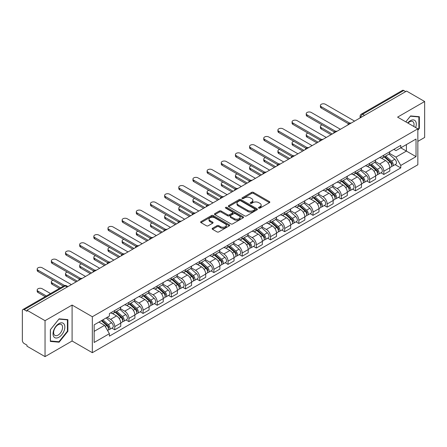 <?xml version="1.0" encoding="UTF-8"?>
<svg xmlns="http://www.w3.org/2000/svg" width="447" height="447" viewBox="0 0 447 447"><rect width="100%" height="100%" fill="white"/><g stroke="black" fill="none" stroke-linecap="round" stroke-linejoin="round"><path stroke-width="0.67" d="M258.746 208.118A0.883 0.508 0 0 0 259.992 208.118L269.457 202.653A1.263 0.726 0 0 0 269.826 202.139A1.263 0.726 0 0 0 269.457 201.625L253.421 192.366A1.263 0.726 0 0 0 251.639 192.366L242.173 197.831A0.883 0.508 0 0 0 241.916 198.189A0.883 0.508 0 0 0 242.173 198.552A0.883 0.508 0 0 0 243.419 198.552L244.643 197.842A4.034 2.33 0 0 1 250.348 197.842L251.683 198.613A4.034 2.33 0 0 1 252.862 200.262A4.034 2.33 0 0 1 251.683 201.91L250.46 202.614A0.883 0.508 0 0 0 250.203 202.977A0.883 0.508 0 0 0 250.46 203.335A0.883 0.508 0 0 0 251.706 203.335L252.929 202.625A4.034 2.33 0 0 1 258.634 202.625L259.97 203.396A4.034 2.33 0 0 1 261.149 205.044A4.034 2.33 0 0 1 259.97 206.693L258.746 207.397A0.883 0.508 0 0 0 258.489 207.76A0.883 0.508 0 0 0 258.746 208.118L258.746 207.397M212.526 228.272A1.263 0.726 0 0 0 212.157 228.786A1.263 0.726 0 0 0 212.526 229.3L217.024 231.898A1.263 0.726 0 0 0 218.806 231.898L229.322 225.824A1.263 0.726 0 0 0 229.691 225.31A1.263 0.726 0 0 0 229.322 224.796L213.28 215.538A1.263 0.726 0 0 0 211.498 215.538L200.988 221.611A1.263 0.726 0 0 0 200.619 222.125A1.263 0.726 0 0 0 200.988 222.64L206.425 225.774A1.263 0.726 0 0 0 208.201 225.774L212.705 223.176A1.263 0.726 0 0 0 213.074 222.662A1.263 0.726 0 0 0 212.705 222.148L210.006 220.594A3.369 1.944 0 0 1 209.023 219.214A3.369 1.944 0 0 1 211.101 217.421A3.369 1.944 0 0 1 214.772 217.84L225.333 223.936A3.369 1.944 0 0 1 226.322 225.31A3.369 1.944 0 0 1 224.238 227.11A3.369 1.944 0 0 1 220.567 226.69L218.806 225.674A1.263 0.726 0 0 0 217.024 225.674L212.526 228.272L212.526 229.3M92.333 316.744L72.096 305.055L45.041 320.672L26.982 310.246L406.586 91.082L424.65 101.508L397.601 117.125L417.844 128.814L92.333 316.744L92.333 352.694L417.844 164.764L417.844 128.814M244.732 215.901A1.263 0.726 0 0 0 246.515 215.901L257.031 209.827A1.263 0.726 0 0 0 257.399 209.313A1.263 0.726 0 0 0 257.031 208.799L240.994 199.541A1.263 0.726 0 0 0 239.212 199.541L228.696 205.609A1.263 0.726 0 0 0 228.328 206.123A1.263 0.726 0 0 0 228.696 206.637L244.732 215.901M225.975 208.308A0.883 0.508 0 0 1 226.869 208.436L243.157 217.84L232.663 223.897A1.263 0.726 0 0 1 230.881 223.897L214.839 214.638L214.839 213.61A1.263 0.726 0 0 0 214.471 214.124A1.263 0.726 0 0 0 214.839 214.638M214.839 213.61L219.343 211.012A1.263 0.726 0 0 1 221.125 211.012L227.629 214.767A1.263 0.726 0 0 0 229.412 214.767L232.395 213.046A1.263 0.726 0 0 0 232.764 212.532A1.263 0.726 0 0 0 232.395 212.018L225.623 208.106A0.883 0.508 0 0 1 225.366 207.743A0.883 0.508 0 0 1 225.908 207.274A0.883 0.508 0 0 1 226.869 207.386L243.174 216.801A1.263 0.726 0 0 1 243.542 217.315A1.263 0.726 0 0 1 243.174 217.829L243.174 216.801M45.041 320.672L45.041 356.622L26.982 346.196L26.982 345.145L24.166 343.525A2.565 1.481 -120 0 1 22.35 340.379L22.35 310.715A2.565 1.481 -120 0 1 22.881 309.542L63.999 285.801A2.565 1.481 60 0 1 65.284 285.929L24.166 309.665A2.565 1.481 -120 0 0 22.881 309.542M417.844 141.392L424.65 137.458L424.65 101.508M45.041 356.622L72.096 341.005L92.333 352.694M26.982 310.246L26.982 311.291L24.166 309.665M364.556 115.343L362.651 114.242A2.565 1.481 60 0 0 361.372 114.114L402.49 90.378A2.565 1.481 60 0 1 403.775 90.501L362.651 114.242A2.565 1.481 120 0 0 360.835 117.388L360.835 117.494M405.68 91.601L403.775 90.501M383.8 155.17A5.906 3.408 60 0 1 382.582 157.825L388.572 154.366A5.906 3.408 -120 0 0 389.795 151.712M375.301 161.529L379.626 164.032A5.906 3.408 60 0 1 383.805 171.262L389.795 167.804A5.906 3.408 -120 0 0 385.616 160.574L381.33 158.093M389.795 167.804L389.795 171L383.805 174.459L380.928 172.799M382.582 157.825A5.906 3.408 60 0 1 379.671 157.556M383.805 171.262L383.805 174.459M369.641 163.351A5.906 3.408 60 0 1 368.417 165.999L374.413 162.54A5.906 3.408 -120 0 0 375.631 159.892M366.769 180.974L369.641 182.633L375.631 179.174L375.631 175.978A5.906 3.408 -120 0 0 371.457 168.748L367.171 166.273M368.417 165.999A5.906 3.408 60 0 1 365.512 165.731M361.142 169.709L365.467 172.207A5.906 3.408 60 0 1 369.641 179.437L369.641 182.633M355.482 171.525A5.906 3.408 60 0 1 354.259 174.174L360.248 170.715A5.906 3.408 -120 0 0 361.472 168.066M352.61 189.154L355.482 190.808L361.472 187.349L361.472 184.153A5.906 3.408 -120 0 0 357.298 176.923L353.007 174.447M354.259 174.174A5.906 3.408 60 0 1 351.353 173.905M346.978 177.884L351.308 180.381A5.906 3.408 60 0 1 355.482 187.611L355.482 190.808M341.324 179.7A5.906 3.408 60 0 1 340.1 182.348L346.09 178.889A5.906 3.408 -120 0 0 347.313 176.241M338.452 197.328L341.324 198.988L347.313 195.529L347.313 192.327A5.906 3.408 -120 0 0 343.14 185.097L338.848 182.622M340.1 182.348A5.906 3.408 60 0 1 337.189 182.085M332.819 186.058L337.144 188.556A5.906 3.408 60 0 1 341.324 195.786L341.324 198.988M327.159 187.874A5.906 3.408 60 0 1 325.936 190.528L331.931 187.064A5.906 3.408 -120 0 0 333.155 184.415M324.287 205.503L327.159 207.162L333.155 203.703L333.155 200.507A5.906 3.408 -120 0 0 328.975 193.272L324.69 190.796M325.936 190.528A5.906 3.408 60 0 1 323.03 190.26M318.661 194.233L322.985 196.73A5.906 3.408 60 0 1 327.159 203.966L327.159 207.162M313.001 196.049A5.906 3.408 60 0 1 311.777 198.703L317.767 195.244A5.906 3.408 -120 0 0 318.99 192.59M310.129 213.677L313.001 215.337L318.99 211.878L318.99 208.682A5.906 3.408 -120 0 0 314.817 201.446L310.531 198.971M311.777 198.703A5.906 3.408 60 0 1 308.871 198.434M304.496 202.407L308.827 204.905A5.906 3.408 60 0 1 313.001 212.141L313.001 215.337M298.842 204.223A5.906 3.408 60 0 1 297.618 206.877L303.608 203.419A5.906 3.408 -120 0 0 304.832 200.764M295.97 221.852L298.842 223.511L304.832 220.053L304.832 216.856A5.906 3.408 -120 0 0 300.658 209.626L296.367 207.145M297.618 206.877A5.906 3.408 60 0 1 294.713 206.609M290.338 210.582L294.662 213.085A5.906 3.408 60 0 1 298.842 220.315L298.842 223.511M284.678 212.403A5.906 3.408 60 0 1 283.459 215.052L289.449 211.593A5.906 3.408 -120 0 0 290.673 208.945M281.806 230.026L284.678 231.686L290.673 228.227L290.673 225.031A5.906 3.408 -120 0 0 286.493 217.801L282.208 215.325M283.459 215.052A5.906 3.408 60 0 1 280.548 214.783M276.179 218.762L280.504 221.259A5.906 3.408 60 0 1 284.678 228.49L284.678 231.686M270.519 220.578A5.906 3.408 60 0 1 269.295 223.226L275.285 219.768A5.906 3.408 -120 0 0 276.509 217.119M267.647 238.206L270.519 239.86L276.509 236.402L276.509 233.205A5.906 3.408 -120 0 0 272.335 225.975L268.049 223.5M269.295 223.226A5.906 3.408 60 0 1 266.39 222.958M262.015 226.936L266.345 229.434A5.906 3.408 60 0 1 270.519 236.664L270.519 239.86M256.36 228.752A5.906 3.408 60 0 1 255.136 231.401L261.126 227.942A5.906 3.408 -120 0 0 262.35 225.294M253.488 246.381L256.36 248.04L262.35 244.576L262.35 241.38A5.906 3.408 -120 0 0 258.176 234.15L253.885 231.675M255.136 231.401A5.906 3.408 60 0 1 252.231 231.138M247.856 235.111L252.186 237.608A5.906 3.408 60 0 1 256.36 244.839L256.36 248.04M242.201 236.927A5.906 3.408 60 0 1 240.978 239.575L246.967 236.117A5.906 3.408 -120 0 0 248.191 233.468M239.324 254.555L242.201 256.215L248.191 252.756L248.191 249.56A5.906 3.408 -120 0 0 244.012 242.324L239.726 239.849M240.978 239.575A5.906 3.408 60 0 1 238.067 239.313M233.697 243.285L238.022 245.783A5.906 3.408 60 0 1 242.201 253.019L242.201 256.215M228.037 245.101A5.906 3.408 60 0 1 226.813 247.755L232.809 244.297A5.906 3.408 -120 0 0 234.027 241.643M225.165 262.73L228.037 264.389L234.027 260.931L234.027 257.735A5.906 3.408 -120 0 0 229.853 250.499L225.567 248.024M226.813 247.755A5.906 3.408 60 0 1 223.908 247.487M219.538 251.46L223.863 253.957A5.906 3.408 60 0 1 228.037 261.193L228.037 264.389M213.878 253.276A5.906 3.408 60 0 1 212.655 255.93L218.644 252.471A5.906 3.408 -120 0 0 219.868 249.817M211.006 270.904L213.878 272.564L219.868 269.105L219.868 265.909A5.906 3.408 -120 0 0 215.694 258.673L211.403 256.198M212.655 255.93A5.906 3.408 60 0 1 209.749 255.662M205.374 259.634L209.704 262.138A5.906 3.408 60 0 1 213.878 269.368L213.878 272.564M199.72 261.456A5.906 3.408 60 0 1 198.496 264.104L204.486 260.646A5.906 3.408 -120 0 0 205.709 257.997M196.848 279.079L199.72 280.738L205.709 277.28L205.709 274.084A5.906 3.408 -120 0 0 201.536 266.853L197.244 264.378M198.496 264.104A5.906 3.408 60 0 1 195.59 263.836M191.215 267.814L195.54 270.312A5.906 3.408 60 0 1 199.72 277.542L199.72 280.738M185.555 269.63A5.906 3.408 60 0 1 184.337 272.279L190.327 268.82A5.906 3.408 -120 0 0 191.551 266.172M182.683 287.259L185.555 288.913L191.551 285.454L191.551 282.258A5.906 3.408 -120 0 0 187.371 275.028L183.086 272.553M184.337 272.279A5.906 3.408 60 0 1 181.426 272.011M177.057 275.989L181.381 278.487A5.906 3.408 60 0 1 185.555 285.717L185.555 288.913M171.397 277.805A5.906 3.408 60 0 1 170.173 280.453L176.163 276.995A5.906 3.408 -120 0 0 177.386 274.346M168.525 295.433L171.397 297.087L177.386 293.629L177.386 290.433A5.906 3.408 -120 0 0 173.212 283.202L168.927 280.727M170.173 280.453A5.906 3.408 60 0 1 167.267 280.191M162.892 284.163L167.223 286.661A5.906 3.408 60 0 1 171.397 293.891L171.397 297.087M157.238 285.979A5.906 3.408 60 0 1 156.014 288.628L162.004 285.169A5.906 3.408 -120 0 0 163.228 282.521M154.366 303.608L157.238 305.267L163.228 301.809L163.228 298.607A5.906 3.408 -120 0 0 159.054 291.377L154.763 288.902M156.014 288.628A5.906 3.408 60 0 1 153.109 288.365M148.734 292.338L153.064 294.836A5.906 3.408 60 0 1 157.238 302.071L157.238 305.267M143.074 294.154A5.906 3.408 60 0 1 141.855 296.808L147.845 293.349A5.906 3.408 -120 0 0 149.069 290.695M140.202 311.782L143.074 313.442L149.069 309.983L149.069 306.787A5.906 3.408 -120 0 0 144.889 299.551L140.604 297.076M141.855 296.808A5.906 3.408 60 0 1 138.944 296.54M134.575 300.513L138.9 303.01A5.906 3.408 60 0 1 143.074 310.246L143.074 313.442M128.915 302.328A5.906 3.408 60 0 1 127.691 304.983L133.687 301.524A5.906 3.408 -120 0 0 134.905 298.87M126.043 319.957L128.915 321.616L134.905 318.158L134.905 314.962A5.906 3.408 -120 0 0 130.731 307.726L126.445 305.251M127.691 304.983A5.906 3.408 60 0 1 124.786 304.714M120.416 308.687L124.741 311.185A5.906 3.408 60 0 1 128.915 318.42L128.915 321.616M114.756 310.509A5.906 3.408 60 0 1 113.532 313.157L119.522 309.698A5.906 3.408 -120 0 0 120.746 307.05M111.884 328.132L114.756 329.791L120.746 326.332L120.746 323.136A5.906 3.408 -120 0 0 116.572 315.906L112.281 313.431M113.532 313.157A5.906 3.408 60 0 1 110.627 312.889M107.129 317.37L110.582 319.365A5.906 3.408 60 0 1 114.756 326.595L114.756 329.791M393.835 149.382L395.964 150.611L416.028 139.034L406.407 144.588L406.407 151.086L395.964 157.115L389.46 153.355M94.149 331.361L104.587 325.338L109.398 333.669L94.149 342.475L94.149 324.863L109.398 316.063L109.398 313.598L400.775 145.376L400.775 147.834L416.028 156.64L400.775 165.446L395.964 157.115M416.028 139.034L416.028 156.64M109.398 333.669L109.398 336.133L400.775 167.91L400.775 165.446M417.844 130.25L419.342 128.39L419.342 116.712L410.581 115.929L405.809 121.863L410.396 116.186L418.884 116.946L418.884 128.261L417.844 129.557M72.096 305.055L72.096 341.005M50.355 341.424L59.11 342.206L67.871 331.305L67.871 319.627L59.11 318.845L50.355 329.741L50.355 341.424M104.587 325.338L98.96 322.086M395.092 164.625L400.775 167.91M418.884 128.127L419.342 128.39M58.188 341.67L59.11 342.206M67.419 331.048L67.871 331.305M259.098 208.241L259.97 207.738A4.034 2.33 0 0 0 261.149 206.095L261.149 205.044M252.862 200.262L252.862 201.306A4.034 2.33 0 0 1 251.683 202.955L250.812 203.458M269.44 202.664L253.421 193.411A1.263 0.726 0 0 0 251.639 193.411L242.525 198.675M257.031 208.799L257.031 209.827L240.994 200.591A1.263 0.726 0 0 0 239.212 200.591L228.713 206.648M254.801 209.677A0.883 0.508 0 0 0 255.058 209.313A0.883 0.508 0 0 0 254.801 208.956L240.726 200.826A0.883 0.508 0 0 0 239.475 200.826L238.184 201.575A4.034 2.33 0 0 0 237.005 203.217A4.034 2.33 0 0 0 238.184 204.866L247.806 210.42A4.034 2.33 0 0 0 253.51 210.42L254.801 209.677L254.801 210.721A0.883 0.508 0 0 0 255.058 210.364L255.058 209.313M237.005 203.217L237.005 204.268A4.034 2.33 0 0 0 238.184 205.911L238.184 204.866M254.801 210.721L253.51 211.47A4.034 2.33 0 0 1 247.806 211.47L238.184 205.911M214.856 214.649L219.343 212.062L219.343 211.012M232.764 212.532L232.764 213.577A1.263 0.726 0 0 1 232.395 214.091L229.412 215.817A1.263 0.726 0 0 1 227.629 215.817L221.125 212.062A1.263 0.726 0 0 0 219.343 212.062M234.379 218.661A3.369 1.944 0 0 0 238.05 219.086A3.369 1.944 0 0 0 240.128 217.287A3.369 1.944 0 0 0 239.145 215.912L235.424 213.767A1.263 0.726 0 0 0 233.641 213.767L230.658 215.488A1.263 0.726 0 0 0 230.289 216.002A1.263 0.726 0 0 0 230.658 216.516L234.379 218.661L234.379 219.712A3.369 1.944 0 0 0 238.05 220.136A3.369 1.944 0 0 0 240.128 218.337L240.128 217.287M230.289 216.002L230.289 217.052A1.263 0.726 0 0 0 230.658 217.566L230.658 216.516M234.379 219.712L230.658 217.566M226.322 225.31L226.322 226.361A3.369 1.944 0 0 1 224.238 228.16A3.369 1.944 0 0 1 220.567 227.735L218.806 226.718A1.263 0.726 0 0 0 217.024 226.718L212.543 229.311M209.023 219.214L209.023 220.265A3.369 1.944 0 0 0 210.006 221.639L210.006 220.594M212.688 223.187L210.006 221.639M229.305 225.836L213.28 216.588A1.263 0.726 0 0 0 211.498 216.588L201.005 222.645M384.213 156.88L389.985 162.032A3.207 1.855 60 0 1 390.991 166.994L389.795 167.686M384.364 157.02L387.08 158.584M322.119 124.903A2.95 1.704 -0 0 0 320.398 126.456A2.95 1.704 -0 0 0 321.259 127.658L332.244 133.999M384.794 156.545L391.214 162.272A1.542 0.888 60 0 1 391.701 164.658A1.542 0.888 60 0 1 391.561 164.714M385.755 155.992L391.527 161.138A3.207 1.855 60 0 1 392.533 166.1A3.207 1.855 60 0 1 391.566 166.206M388.974 154.059L394.796 159.255A3.207 1.855 60 0 1 395.802 164.217L392.533 166.1M331.065 134.681L321.259 129.021A2.95 1.704 180 0 1 320.398 127.82L320.398 126.456M348.47 123.769L321.259 108.057A2.95 1.704 180 0 1 320.398 106.855L320.398 105.492A2.95 1.704 -0 0 0 321.259 106.699L349.643 123.081M354.572 121.109L325.438 104.285A2.95 1.704 -0 0 0 322.22 103.916A2.95 1.704 -0 0 0 320.398 105.492M370.055 165.055L375.821 170.206A3.207 1.855 60 0 1 376.832 175.168L375.631 175.861M370.205 165.194L372.921 166.759M307.955 133.083A2.95 1.704 -0 0 0 306.234 134.631A2.95 1.704 -0 0 0 307.1 135.838L318.085 142.174M370.636 164.72L377.056 170.452A1.542 0.888 60 0 1 377.536 172.833A1.542 0.888 60 0 1 377.397 172.888M371.597 164.166L377.363 169.312A3.207 1.855 60 0 1 378.374 174.28A3.207 1.855 60 0 1 377.402 174.38M374.815 162.233L380.632 167.429A3.207 1.855 60 0 1 381.643 172.391L378.374 174.28M316.906 142.856L307.1 137.195A2.95 1.704 180 0 1 306.234 135.994L306.234 134.631M355.89 173.235L361.662 178.381A3.207 1.855 60 0 1 362.668 183.343L361.472 184.035M356.047 173.369L358.762 174.939M293.796 141.258A2.95 1.704 -0 0 0 292.075 142.805A2.95 1.704 -0 0 0 292.941 144.012L303.921 150.354M356.471 172.894L362.897 178.627A1.542 0.888 60 0 1 363.377 181.007A1.542 0.888 60 0 1 363.238 181.063M357.432 172.341L363.204 177.493A3.207 1.855 60 0 1 364.21 182.454A3.207 1.855 60 0 1 363.243 182.555M360.651 170.408L366.473 175.604A3.207 1.855 60 0 1 367.479 180.566L364.21 182.454M302.742 151.03L292.941 145.376A2.95 1.704 180 0 1 292.075 144.169L292.075 142.805M415.66 127.551A8.342 4.816 120 0 0 415.509 121.148A8.342 4.816 120 0 0 407.725 122.97M413.749 126.445A6.319 3.649 120 0 0 413.441 122.21A6.319 3.649 120 0 0 412.732 121.556A6.319 3.649 120 0 0 407.982 123.121M418.325 116.622L418.884 116.946M64.038 324.064A8.342 4.816 120 0 0 55.981 326.226A8.342 4.816 120 0 0 53.819 336.775A8.342 4.816 120 0 0 61.882 334.619A8.342 4.816 120 0 0 64.038 324.064M61.971 325.131A6.319 3.649 120 0 0 61.261 324.472A6.319 3.649 120 0 0 55.383 327.422A6.319 3.649 120 0 0 54.232 334.753A6.319 3.649 120 0 0 54.947 335.412A6.319 3.649 120 0 0 60.826 332.467A6.319 3.649 120 0 0 61.971 325.131M58.931 341.737L50.444 340.977L50.444 329.662L58.931 319.102L67.419 319.862L67.419 331.177L58.931 341.737M66.854 319.538L67.419 319.862M334.311 131.943L307.1 116.237A2.95 1.704 180 0 1 306.234 115.03L306.234 113.667A2.95 1.704 -0 0 0 307.1 114.873L335.485 131.256M340.413 129.284L311.274 112.46A2.95 1.704 -0 0 0 308.061 112.091A2.95 1.704 -0 0 0 306.234 113.667M320.153 140.118L292.941 124.411A2.95 1.704 180 0 1 292.075 123.204L292.075 121.841A2.95 1.704 -0 0 0 292.941 123.048L321.32 139.436M326.254 137.458L297.115 120.64A2.95 1.704 -0 0 0 293.897 120.265A2.95 1.704 -0 0 0 292.075 121.841M341.731 181.409L347.503 186.555A3.207 1.855 60 0 1 348.509 191.517L347.313 192.21M341.882 181.543L344.598 183.114M279.638 149.432A2.95 1.704 -0 0 0 277.917 150.98A2.95 1.704 -0 0 0 278.783 152.187L289.762 158.529M342.313 181.074L348.733 186.801A1.542 0.888 60 0 1 349.219 189.182A1.542 0.888 60 0 1 349.079 189.237M343.274 180.515L349.046 185.667A3.207 1.855 60 0 1 350.051 190.629A3.207 1.855 60 0 1 349.085 190.729M346.492 178.588L352.314 183.778A3.207 1.855 60 0 1 353.32 188.74L350.051 190.629M288.583 159.21L278.783 153.55A2.95 1.704 180 0 1 277.917 152.343L277.917 150.98M327.573 189.584L333.339 194.73A3.207 1.855 60 0 1 334.35 199.692L333.149 200.385M327.724 189.718L330.439 191.288M265.479 157.607A2.95 1.704 -0 0 0 263.752 159.154A2.95 1.704 -0 0 0 264.618 160.361L275.603 166.703M328.154 189.249L334.574 194.976A1.542 0.888 60 0 1 335.054 197.356A1.542 0.888 60 0 1 334.915 197.412M329.115 188.69L334.881 193.842A3.207 1.855 60 0 1 335.893 198.803A3.207 1.855 60 0 1 334.92 198.904M332.333 186.762L338.15 191.953A3.207 1.855 60 0 1 339.161 196.915L335.893 198.803M274.424 167.385L264.618 161.725A2.95 1.704 180 0 1 263.752 160.518L263.752 159.154M313.408 197.758L319.18 202.904A3.207 1.855 60 0 1 320.186 207.872L318.99 208.559M313.565 197.892L316.28 199.463M251.315 165.781A2.95 1.704 -0 0 0 249.594 167.329A2.95 1.704 -0 0 0 250.46 168.536L261.445 174.878M313.995 197.423L320.415 203.15A1.542 0.888 60 0 1 320.896 205.536A1.542 0.888 60 0 1 320.756 205.592M314.956 196.87L320.722 202.016A3.207 1.855 60 0 1 321.734 206.978A3.207 1.855 60 0 1 320.762 207.084M318.169 194.937L323.991 200.127A3.207 1.855 60 0 1 324.997 205.095L321.734 206.978M260.26 175.559L250.46 169.899A2.95 1.704 180 0 1 249.594 168.692L249.594 167.329M305.988 148.298L278.783 132.586A2.95 1.704 180 0 1 277.917 131.379L277.917 130.016A2.95 1.704 -0 0 0 278.783 131.222L307.162 147.611M312.095 145.633L282.957 128.814A2.95 1.704 -0 0 0 279.738 128.445A2.95 1.704 -0 0 0 277.917 130.016M291.83 156.472L264.618 140.76A2.95 1.704 180 0 1 263.752 139.553L263.752 138.196A2.95 1.704 -0 0 0 264.618 139.397L293.003 155.785M297.931 153.813L268.792 136.989A2.95 1.704 -0 0 0 265.579 136.62A2.95 1.704 -0 0 0 263.752 138.196M277.671 164.647L250.46 148.935A2.95 1.704 180 0 1 249.594 147.733L249.594 146.37A2.95 1.704 -0 0 0 250.46 147.571L278.844 163.96M283.772 161.987L254.634 145.163A2.95 1.704 -0 0 0 251.415 144.794A2.95 1.704 -0 0 0 249.594 146.37M299.25 205.933L305.022 211.085A3.207 1.855 60 0 1 306.027 216.046L304.832 216.739M299.401 206.073L302.116 207.637M237.156 173.956A2.95 1.704 -0 0 0 235.435 175.509A2.95 1.704 -0 0 0 236.301 176.71L247.28 183.052M299.831 205.598L306.251 211.325A1.542 0.888 60 0 1 306.737 213.711A1.542 0.888 60 0 1 306.597 213.767M300.792 205.044L306.564 210.191A3.207 1.855 60 0 1 307.57 215.152A3.207 1.855 60 0 1 306.603 215.258M304.01 203.111L309.832 208.308A3.207 1.855 60 0 1 310.838 213.269L307.57 215.152M246.101 183.734L236.301 178.074A2.95 1.704 180 0 1 235.435 176.867L235.435 175.509M263.507 172.821L236.301 157.109A2.95 1.704 180 0 1 235.435 155.908L235.435 154.545A2.95 1.704 -0 0 0 236.301 155.752L264.68 172.134M269.614 170.162L240.475 153.338A2.95 1.704 -0 0 0 237.256 152.969A2.95 1.704 -0 0 0 235.435 154.545M285.091 214.107L290.857 219.259A3.207 1.855 60 0 1 291.869 224.221L290.667 224.914M285.242 214.247L287.957 215.812M222.997 182.13A2.95 1.704 -0 0 0 221.276 183.683A2.95 1.704 -0 0 0 222.137 184.89L233.122 191.227M285.672 213.772L292.092 219.505A1.542 0.888 60 0 1 292.578 221.885A1.542 0.888 60 0 1 292.433 221.941M286.633 213.219L292.405 218.365A3.207 1.855 60 0 1 293.411 223.332A3.207 1.855 60 0 1 292.439 223.433M289.852 211.286L295.668 216.482A3.207 1.855 60 0 1 296.679 221.444L293.411 223.332M231.943 191.908L222.137 186.248A2.95 1.704 180 0 1 221.276 185.047L221.276 183.683M249.348 180.996L222.137 165.289A2.95 1.704 180 0 1 221.276 164.083L221.276 162.719A2.95 1.704 -0 0 0 222.137 163.926L250.521 180.309M255.449 178.336L226.316 161.512A2.95 1.704 -0 0 0 223.098 161.143A2.95 1.704 -0 0 0 221.276 162.719M270.927 222.282L276.699 227.434A3.207 1.855 60 0 1 277.704 232.395L276.509 233.088M271.083 222.422L273.799 223.992M208.833 190.31A2.95 1.704 -0 0 0 207.112 191.858A2.95 1.704 -0 0 0 207.978 193.065L218.963 199.407M271.513 221.947L277.933 227.679A1.542 0.888 60 0 1 278.414 230.06A1.542 0.888 60 0 1 278.274 230.116M272.474 221.394L278.241 226.545A3.207 1.855 60 0 1 279.252 231.507A3.207 1.855 60 0 1 278.28 231.607M275.687 219.46L281.509 224.657A3.207 1.855 60 0 1 282.515 229.618L279.252 231.507M217.778 200.083L207.978 194.428A2.95 1.704 180 0 1 207.112 193.221L207.112 191.858M235.189 189.17L207.978 173.464A2.95 1.704 180 0 1 207.112 172.257L207.112 170.894A2.95 1.704 -0 0 0 207.978 172.101L236.362 188.489M241.291 186.511L212.152 169.687A2.95 1.704 -0 0 0 208.933 169.318A2.95 1.704 -0 0 0 207.112 170.894M256.768 230.462L262.54 235.608A3.207 1.855 60 0 1 263.546 240.57L262.35 241.263M256.919 230.596L259.64 232.166M194.674 198.485A2.95 1.704 -0 0 0 192.953 200.032A2.95 1.704 -0 0 0 193.819 201.239L204.799 207.581M257.349 230.121L263.769 235.854A1.542 0.888 60 0 1 264.255 238.234A1.542 0.888 60 0 1 264.116 238.29M258.31 229.568L264.082 234.72A3.207 1.855 60 0 1 265.088 239.681A3.207 1.855 60 0 1 264.121 239.782M261.529 227.635L267.351 232.831A3.207 1.855 60 0 1 268.356 237.793L265.088 239.681M203.62 208.263L193.819 202.603A2.95 1.704 180 0 1 192.953 201.396L192.953 200.032M221.03 197.35L193.819 181.638A2.95 1.704 180 0 1 192.953 180.432L192.953 179.068A2.95 1.704 -0 0 0 193.819 180.275L222.198 196.663M227.132 194.685L197.993 177.867A2.95 1.704 -0 0 0 194.775 177.498A2.95 1.704 -0 0 0 192.953 179.068M242.609 238.637L248.381 243.783A3.207 1.855 60 0 1 249.387 248.744L248.191 249.437M242.76 238.771L245.476 240.341M180.515 206.659A2.95 1.704 -0 0 0 178.794 208.207A2.95 1.704 -0 0 0 179.655 209.414L190.64 215.756M243.19 238.301L249.61 244.028A1.542 0.888 60 0 1 250.096 246.409A1.542 0.888 60 0 1 249.957 246.465M244.151 237.743L249.923 242.894A3.207 1.855 60 0 1 250.929 247.856A3.207 1.855 60 0 1 249.962 247.956M247.37 235.815L253.192 241.006A3.207 1.855 60 0 1 254.198 245.967L250.929 247.856M189.461 216.437L179.655 210.777A2.95 1.704 180 0 1 178.794 209.57L178.794 208.207M206.866 205.525L179.655 189.813A2.95 1.704 180 0 1 178.794 188.606L178.794 187.248A2.95 1.704 -0 0 0 179.655 188.45L208.039 204.838M212.973 202.865L183.834 186.041A2.95 1.704 -0 0 0 180.616 185.673A2.95 1.704 -0 0 0 178.794 187.248M228.451 246.811L234.217 251.957A3.207 1.855 60 0 1 235.228 256.924L234.027 257.612M228.601 246.945L231.317 248.515M166.351 214.834A2.95 1.704 -0 0 0 164.63 216.382A2.95 1.704 -0 0 0 165.496 217.588L176.481 223.93M229.032 246.476L235.452 252.203A1.542 0.888 60 0 1 235.932 254.589A1.542 0.888 60 0 1 235.792 254.639M229.993 245.923L235.759 251.069A3.207 1.855 60 0 1 236.77 256.03A3.207 1.855 60 0 1 235.798 256.137M233.211 243.989L239.028 249.18A3.207 1.855 60 0 1 240.039 254.147L236.77 256.03M175.302 224.612L165.496 218.952A2.95 1.704 180 0 1 164.63 217.745L164.63 216.382M192.707 213.7L165.496 197.987A2.95 1.704 180 0 1 164.63 196.786L164.63 195.423A2.95 1.704 -0 0 0 165.496 196.624L193.881 213.012M198.809 211.04L169.67 194.216A2.95 1.704 -0 0 0 166.457 193.847A2.95 1.704 -0 0 0 164.63 195.423M214.286 254.986L220.058 260.137A3.207 1.855 60 0 1 221.064 265.099L219.868 265.786M214.443 255.125L217.158 256.69M152.192 223.008A2.95 1.704 -0 0 0 150.471 224.562A2.95 1.704 -0 0 0 151.337 225.763L162.317 232.105M214.867 254.65L221.293 260.377A1.542 0.888 60 0 1 221.773 262.763A1.542 0.888 60 0 1 221.634 262.819M215.828 254.097L221.6 259.243A3.207 1.855 60 0 1 222.606 264.205A3.207 1.855 60 0 1 221.639 264.311M219.047 252.164L224.869 257.36A3.207 1.855 60 0 1 225.875 262.322L222.606 264.205M161.138 232.786L151.337 227.126A2.95 1.704 180 0 1 150.471 225.919L150.471 224.562M178.549 221.874L151.337 206.162A2.95 1.704 180 0 1 150.471 204.961L150.471 203.597A2.95 1.704 -0 0 0 151.337 204.804L179.716 221.187M184.65 219.214L155.511 202.39A2.95 1.704 -0 0 0 152.293 202.022A2.95 1.704 -0 0 0 150.471 203.597M200.127 263.16L205.899 268.312A3.207 1.855 60 0 1 206.905 273.273L205.709 273.966M200.278 263.3L202.994 264.864M138.034 231.183A2.95 1.704 -0 0 0 136.313 232.736A2.95 1.704 -0 0 0 137.179 233.937L148.158 240.279M200.709 262.825L207.129 268.558A1.542 0.888 60 0 1 207.615 270.938A1.542 0.888 60 0 1 207.475 270.994M201.67 262.272L207.442 267.418A3.207 1.855 60 0 1 208.447 272.379A3.207 1.855 60 0 1 207.481 272.486M204.888 260.338L210.71 265.535A3.207 1.855 60 0 1 211.716 270.496L208.447 272.379M146.979 240.961L137.179 235.301A2.95 1.704 180 0 1 136.313 234.099L136.313 232.736M164.384 230.049L137.179 214.342A2.95 1.704 180 0 1 136.313 213.135L136.313 211.772A2.95 1.704 -0 0 0 137.179 212.979L165.558 229.361M170.491 227.389L141.353 210.565A2.95 1.704 -0 0 0 138.134 210.196A2.95 1.704 -0 0 0 136.313 211.772M185.969 271.335L191.735 276.486A3.207 1.855 60 0 1 192.746 281.448L191.545 282.141M186.12 271.474L188.835 273.044M123.875 239.363A2.95 1.704 -0 0 0 122.148 240.911A2.95 1.704 -0 0 0 123.014 242.118L133.999 248.459M186.55 270.999L192.97 276.732A1.542 0.888 60 0 1 193.456 279.112A1.542 0.888 60 0 1 193.311 279.168M187.511 270.446L193.283 275.592A3.207 1.855 60 0 1 194.289 280.56A3.207 1.855 60 0 1 193.316 280.66M190.729 268.513L196.546 273.709A3.207 1.855 60 0 1 197.557 278.671L194.289 280.56M132.82 249.135L123.014 243.481A2.95 1.704 180 0 1 122.148 242.274L122.148 240.911M150.226 238.223L123.014 222.517A2.95 1.704 180 0 1 122.148 221.31L122.148 219.946A2.95 1.704 -0 0 0 123.014 221.153L151.399 237.541M156.327 235.563L127.194 218.739A2.95 1.704 -0 0 0 123.975 218.371A2.95 1.704 -0 0 0 122.148 219.946M171.804 279.515L177.576 284.661A3.207 1.855 60 0 1 178.582 289.622L177.386 290.315M171.961 279.649L174.676 281.219M109.711 247.537A2.95 1.704 -0 0 0 107.99 249.085A2.95 1.704 -0 0 0 108.856 250.292L119.841 256.634M172.391 279.174L178.811 284.907A1.542 0.888 60 0 1 179.292 287.287A1.542 0.888 60 0 1 179.152 287.343M173.352 278.621L179.118 283.772A3.207 1.855 60 0 1 180.13 288.734A3.207 1.855 60 0 1 179.158 288.835M176.565 276.687L182.387 281.884A3.207 1.855 60 0 1 183.393 286.845L180.13 288.734M118.656 257.316L108.856 251.655A2.95 1.704 180 0 1 107.99 250.449L107.99 249.085M136.067 246.403L108.856 230.691A2.95 1.704 180 0 1 107.99 229.484L107.99 228.121A2.95 1.704 -0 0 0 108.856 229.328L137.24 245.716M142.168 243.738L113.03 226.92A2.95 1.704 -0 0 0 109.811 226.545A2.95 1.704 -0 0 0 107.99 228.121M157.646 287.689L163.418 292.835A3.207 1.855 60 0 1 164.423 297.797L163.228 298.49M157.797 287.823L160.518 289.393M95.552 255.712A2.95 1.704 -0 0 0 93.831 257.26A2.95 1.704 -0 0 0 94.697 258.467L105.676 264.808M158.227 287.354L164.647 293.081A1.542 0.888 60 0 1 165.133 295.461A1.542 0.888 60 0 1 164.993 295.517M159.188 286.795L164.96 291.947A3.207 1.855 60 0 1 165.966 296.909A3.207 1.855 60 0 1 164.999 297.009M162.406 284.868L168.228 290.058A3.207 1.855 60 0 1 169.234 295.02L165.966 296.909M104.497 265.49L94.697 259.83A2.95 1.704 180 0 1 93.831 258.623L93.831 257.26M121.908 254.578L94.697 238.866A2.95 1.704 180 0 1 93.831 237.659L93.831 236.301A2.95 1.704 -0 0 0 94.697 237.502L123.076 253.89M128.01 251.918L98.871 235.094A2.95 1.704 -0 0 0 95.652 234.725A2.95 1.704 -0 0 0 93.831 236.301M143.487 295.864L149.253 301.01A3.207 1.855 60 0 1 150.265 305.977L149.063 306.664M143.638 295.998L146.353 297.568M81.393 263.886A2.95 1.704 -0 0 0 79.672 265.434A2.95 1.704 -0 0 0 80.533 266.641L91.518 272.983M144.068 295.528L150.488 301.256A1.542 0.888 60 0 1 150.974 303.636A1.542 0.888 60 0 1 150.829 303.692M145.029 294.97L150.801 300.121A3.207 1.855 60 0 1 151.807 305.083A3.207 1.855 60 0 1 150.835 305.189M148.248 293.042L154.064 298.233A3.207 1.855 60 0 1 155.075 303.195L151.807 305.083M90.339 273.665L80.533 268.004A2.95 1.704 180 0 1 79.672 266.798L79.672 265.434M107.744 262.752L80.533 247.04A2.95 1.704 180 0 1 79.672 245.839L79.672 244.475A2.95 1.704 -0 0 0 80.533 245.677L108.917 262.065M113.845 260.093L84.712 243.269A2.95 1.704 -0 0 0 81.494 242.9A2.95 1.704 -0 0 0 79.672 244.475M129.323 304.038L135.095 309.19A3.207 1.855 60 0 1 136.1 314.152L134.905 314.839M129.479 304.178L132.195 305.742M67.229 272.061A2.95 1.704 -0 0 0 65.508 273.614A2.95 1.704 -0 0 0 66.374 274.816L77.359 281.157M129.909 303.703L136.329 309.43A1.542 0.888 60 0 1 136.81 311.816A1.542 0.888 60 0 1 136.67 311.872M130.87 303.15L136.637 308.296A3.207 1.855 60 0 1 137.648 313.258A3.207 1.855 60 0 1 136.676 313.364M134.083 301.217L139.905 306.407A3.207 1.855 60 0 1 140.911 311.375L137.648 313.258M76.18 281.839L66.374 276.179A2.95 1.704 180 0 1 65.508 274.972L65.508 273.614M93.585 270.927L66.374 255.215A2.95 1.704 180 0 1 65.508 254.013L65.508 252.65A2.95 1.704 -0 0 0 66.374 253.857L94.758 270.239M99.687 268.267L70.548 251.443A2.95 1.704 -0 0 0 67.329 251.074A2.95 1.704 -0 0 0 65.508 252.65M115.164 312.213L120.936 317.364A3.207 1.855 60 0 1 121.942 322.326L120.746 323.019M115.32 312.352L118.036 313.917M53.07 280.235A2.95 1.704 -0 0 0 51.349 281.789A2.95 1.704 -0 0 0 52.215 282.99L60.541 287.801M115.745 311.877L122.165 317.605A1.542 0.888 60 0 1 122.651 319.991A1.542 0.888 60 0 1 122.512 320.046M116.706 311.324L122.478 316.47A3.207 1.855 60 0 1 123.484 321.432A3.207 1.855 60 0 1 122.517 321.538M119.925 309.391L125.747 314.587A3.207 1.855 60 0 1 126.752 319.549L123.484 321.432M59.356 288.483L52.215 284.353A2.95 1.704 180 0 1 51.349 283.152L51.349 281.789M79.426 279.101L52.215 263.395A2.95 1.704 180 0 1 51.349 262.188L51.349 260.825A2.95 1.704 -0 0 0 52.215 262.031L80.594 278.414M85.528 276.442L56.389 259.618A2.95 1.704 -0 0 0 53.171 259.249A2.95 1.704 -0 0 0 51.349 260.825M101.357 320.706L106.777 325.539A3.207 1.855 60 0 1 107.783 330.501L107.621 330.59M101.413 320.672L103.872 322.091M50.556 293.562L42.23 288.756A2.95 1.704 -0 0 0 39.012 288.388A2.95 1.704 -0 0 0 37.19 289.963A2.95 1.704 -0 0 0 38.051 291.17L46.376 295.975M101.938 320.37L108.006 325.785A1.542 0.888 60 0 1 108.492 328.165A1.542 0.888 60 0 1 108.353 328.221M102.899 319.812L108.319 324.645A3.207 1.855 60 0 1 109.325 329.612A3.207 1.855 60 0 1 108.358 329.713M106.168 317.929L111.588 322.762A3.207 1.855 60 0 1 112.594 327.724L109.325 329.612M45.197 296.657L38.051 292.528A2.95 1.704 180 0 1 37.19 291.327L37.19 289.963M63.351 286.175L38.051 271.569A2.95 1.704 180 0 1 37.19 270.362L37.19 268.999A2.95 1.704 -0 0 0 38.051 270.206L64.619 285.544M71.369 284.616L42.23 267.792A2.95 1.704 -0 0 0 39.012 267.423A2.95 1.704 -0 0 0 37.19 268.999M360.93 117.438L360.835 117.388A2.565 1.481 0 0 1 360.086 116.337L360.086 117.924M128.915 318.42L134.905 314.962M143.074 310.246L149.069 306.787M157.238 302.071L163.228 298.607M171.397 293.891L177.386 290.433M185.555 285.717L191.551 282.258M199.72 277.542L205.709 274.084M213.878 269.368L219.868 265.909M228.037 261.193L234.027 257.735M242.201 253.019L248.191 249.56M256.36 244.839L262.35 241.38M270.519 236.664L276.509 233.205M284.678 228.49L290.673 225.031M298.842 220.315L304.832 216.856M313.001 212.141L318.99 208.682M327.159 203.966L333.155 200.507M341.324 195.786L347.313 192.327M355.482 187.611L361.472 184.153M369.641 179.437L375.631 175.978M114.756 326.595L120.746 323.136M110.582 319.365L116.572 315.906M124.741 311.185L130.731 307.726M138.9 303.01L144.889 299.551M153.064 294.836L159.054 291.377M167.223 286.661L173.212 283.202M181.381 278.487L187.371 275.028M195.54 270.312L201.536 266.853M209.704 262.138L215.694 258.673M223.863 253.957L229.853 250.499M238.022 245.783L244.012 242.324M252.186 237.608L258.176 234.15M266.345 229.434L272.335 225.975M280.504 221.259L286.493 217.801M294.662 213.085L300.658 209.626M308.827 204.905L314.817 201.446M322.985 196.73L328.975 193.272M337.144 188.556L343.14 185.097M351.308 180.381L357.298 176.923M365.467 172.207L371.457 168.748M379.626 164.032L385.616 160.574M350.873 123.243A2.565 1.481 120 0 0 349.744 123.897M336.714 131.418A2.565 1.481 120 0 0 335.58 132.072M322.555 139.593A2.565 1.481 120 0 0 321.421 140.252M308.396 147.773A2.565 1.481 120 0 0 307.262 148.426M294.232 155.947A2.565 1.481 120 0 0 293.098 156.601M280.073 164.122A2.565 1.481 120 0 0 278.939 164.775M265.915 172.296A2.565 1.481 120 0 0 264.78 172.95M251.75 180.471A2.565 1.481 120 0 0 250.616 181.124M237.592 188.645A2.565 1.481 120 0 0 236.457 189.304M223.433 196.825A2.565 1.481 120 0 0 222.299 197.479M209.269 205A2.565 1.481 120 0 0 208.14 205.654M195.11 213.174A2.565 1.481 120 0 0 193.976 213.828M180.951 221.349A2.565 1.481 120 0 0 179.817 222.003M166.792 229.523A2.565 1.481 120 0 0 165.658 230.177M152.628 237.698A2.565 1.481 120 0 0 151.494 238.357M138.469 245.878A2.565 1.481 120 0 0 137.335 246.532M124.311 254.052A2.565 1.481 120 0 0 123.176 254.706M110.146 262.227A2.565 1.481 120 0 0 109.012 262.881M95.988 270.401A2.565 1.481 120 0 0 94.853 271.055M81.829 278.576A2.565 1.481 120 0 0 80.695 279.23M67.19 287.03L65.284 285.929A2.565 1.481 120 0 1 66.569 285.801A2.565 2.565 0 0 0 63.999 285.801M259.97 207.738L259.97 206.693M250.46 203.335L250.46 202.614M251.683 202.955L251.683 201.91M242.173 198.552L242.173 197.831M251.639 193.411L251.639 192.366M253.421 193.411L253.421 192.366M269.457 202.653L269.457 201.625M228.696 206.637L228.696 205.609M239.212 200.591L239.212 199.541M240.994 200.591L240.994 199.541M247.806 211.47L247.806 210.42M253.51 211.47L253.51 210.42M221.125 212.062L221.125 211.012M227.629 215.817L227.629 214.767M229.412 215.817L229.412 214.767M232.395 214.091L232.395 213.046M226.869 208.436L226.869 207.386M217.024 226.718L217.024 225.674M218.806 226.718L218.806 225.674M220.567 227.735L220.567 226.69M212.705 223.176L212.705 222.148M200.988 222.64L200.988 221.611M211.498 216.588L211.498 215.538M213.28 216.588L213.28 215.538M229.322 225.824L229.322 224.796M389.985 162.032L388.186 163.071M392.019 163.954L391.438 164.284M394.796 159.255L391.527 161.138M321.259 129.021L321.259 127.658M321.259 106.699L321.259 108.057M375.821 170.206L374.022 171.246M377.855 172.129L377.279 172.458M380.632 167.429L377.363 169.312M307.1 137.195L307.1 135.838M361.662 178.381L359.863 179.42M363.696 180.303L363.12 180.638M366.473 175.604L363.204 177.493M292.941 145.376L292.941 144.012M307.1 114.873L307.1 116.237M292.941 123.048L292.941 124.411M347.503 186.555L345.704 187.595M349.537 188.478L348.956 188.813M352.314 183.778L349.046 185.667M278.783 153.55L278.783 152.187M333.339 194.73L331.54 195.769M335.379 196.652L334.797 196.987M338.15 191.953L334.881 193.842M264.618 161.725L264.618 160.361M319.18 202.904L317.381 203.944M321.214 204.827L320.639 205.162M323.991 200.127L320.722 202.016M250.46 169.899L250.46 168.536M278.783 131.222L278.783 132.586M264.618 139.397L264.618 140.76M250.46 147.571L250.46 148.935M305.022 211.085L303.222 212.124M307.055 213.001L306.474 213.336M309.832 208.308L306.564 210.191M236.301 178.074L236.301 176.71M236.301 155.752L236.301 157.109M290.857 219.259L289.058 220.298M292.897 221.181L292.316 221.511M295.668 216.482L292.405 218.365M222.137 186.248L222.137 184.89M222.137 163.926L222.137 165.289M276.699 227.434L274.899 228.473M278.732 229.356L278.157 229.691M281.509 224.657L278.241 226.545M207.978 194.428L207.978 193.065M207.978 172.101L207.978 173.464M262.54 235.608L260.741 236.647M264.574 237.53L263.998 237.865M267.351 232.831L264.082 234.72M193.819 202.603L193.819 201.239M193.819 180.275L193.819 181.638M248.381 243.783L246.582 244.822M250.415 245.705L249.834 246.04M253.192 241.006L249.923 242.894M179.655 210.777L179.655 209.414M179.655 188.45L179.655 189.813M234.217 251.957L232.418 252.996M236.251 253.879L235.675 254.214M239.028 249.18L235.759 251.069M165.496 218.952L165.496 217.588M165.496 196.624L165.496 197.987M220.058 260.137L218.259 261.177M222.092 262.054L221.516 262.389M224.869 257.36L221.6 259.243M151.337 227.126L151.337 225.763M151.337 204.804L151.337 206.162M205.899 268.312L204.1 269.351M207.933 270.234L207.352 270.564M210.71 265.535L207.442 267.418M137.179 235.301L137.179 233.937M137.179 212.979L137.179 214.342M191.735 276.486L189.936 277.526M193.774 278.408L193.193 278.744M196.546 273.709L193.283 275.592M123.014 243.481L123.014 242.118M123.014 221.153L123.014 222.517M177.576 284.661L175.777 285.7M179.61 286.583L179.035 286.918M182.387 281.884L179.118 283.772M108.856 251.655L108.856 250.292M108.856 229.328L108.856 230.691M163.418 292.835L161.618 293.875M165.451 294.757L164.876 295.093M168.228 290.058L164.96 291.947M94.697 259.83L94.697 258.467M94.697 237.502L94.697 238.866M149.253 301.01L147.454 302.049M151.293 302.932L150.712 303.267M154.064 298.233L150.801 300.121M80.533 268.004L80.533 266.641M80.533 245.677L80.533 247.04M135.095 309.19L133.295 310.229M137.128 311.106L136.553 311.442M139.905 306.407L136.637 308.296M66.374 276.179L66.374 274.816M66.374 253.857L66.374 255.215M120.936 317.364L119.137 318.404M122.97 319.287L122.394 319.616M125.747 314.587L122.478 316.47M52.215 284.353L52.215 282.99M52.215 262.031L52.215 263.395M106.777 325.539L105.224 326.433M108.811 327.461L108.23 327.796M111.588 322.762L108.319 324.645M38.051 292.528L38.051 291.17M38.051 270.206L38.051 271.569M351.091 123.121A2.565 2.565 0 0 0 347.8 125.02M336.932 131.295A2.565 2.565 0 0 0 333.641 133.195M322.773 139.47A2.565 2.565 0 0 0 319.476 141.369M308.609 147.644A2.565 2.565 0 0 0 305.318 149.549M294.45 155.819A2.565 2.565 0 0 0 291.159 157.724M280.291 163.993A2.565 2.565 0 0 0 276.995 165.898M266.133 172.173A2.565 2.565 0 0 0 262.836 174.073M251.968 180.348A2.565 2.565 0 0 0 248.677 182.247M237.81 188.522A2.565 2.565 0 0 0 234.513 190.422M223.651 196.697A2.565 2.565 0 0 0 220.354 198.597M209.487 204.871A2.565 2.565 0 0 0 206.196 206.777M195.328 213.046A2.565 2.565 0 0 0 192.037 214.951M181.169 221.226A2.565 2.565 0 0 0 177.872 223.126M167.01 229.4A2.565 2.565 0 0 0 163.714 231.3M152.846 237.575A2.565 2.565 0 0 0 149.555 239.475M138.687 245.749A2.565 2.565 0 0 0 135.391 247.649M124.529 253.924A2.565 2.565 0 0 0 121.232 255.829M110.364 262.098A2.565 2.565 0 0 0 107.073 264.004M96.206 270.279A2.565 2.565 0 0 0 92.915 272.178M82.047 278.453A2.565 2.565 0 0 0 78.75 280.353M67.944 286.594L66.569 285.801M361.372 114.114A2.565 2.565 0 0 0 360.086 116.337"/></g></svg>

